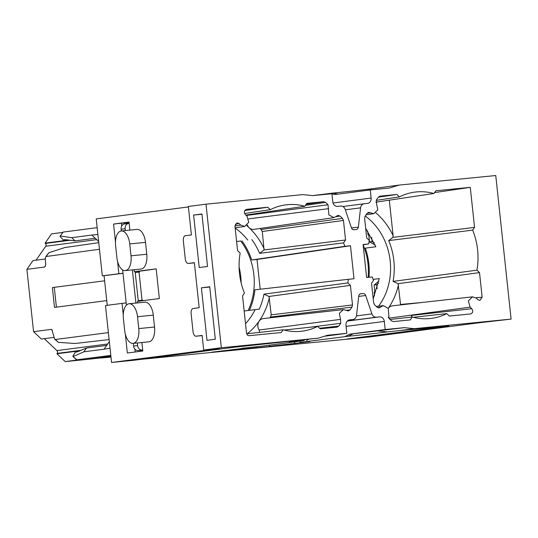 <?xml version="1.0" encoding="UTF-8"?>
<svg xmlns="http://www.w3.org/2000/svg" width="538" height="538" viewBox="0 0 538 538"><rect width="100%" height="100%" fill="white"/><g stroke="black" fill="none" stroke-linecap="round" stroke-linejoin="round"><path stroke-width="0.81" d="M134.89 349.095L135.199 351.986M121.736 226.027L121.433 223.223L129.073 222.544M236.606 241.549L240.728 241.017A60.935 52.394 82.6 0 1 248.173 310.466M129.88 230.123L129.019 222.059L113.572 224.064L115.482 241.965M121.433 223.223L113.572 224.064M141.891 342.504L142.799 350.998L127.351 353.002L125.334 334.145M126.181 302.921L122.045 303.385L123.263 314.737M122.045 303.385L105.482 305.537L111.561 362.464L219.464 348.476L203.694 350.03L202.133 335.43L196.088 336.21A4.976 2.542 -95.6 0 1 196.047 336.216A4.976 2.542 -95.6 0 1 193.034 331.59L191.131 313.768A4.976 2.542 -95.6 0 1 193.122 308.489L199.174 307.702L196.027 278.247L194.359 262.652L188.307 263.438A4.976 2.542 -95.6 0 1 188.266 263.445A4.976 2.542 -95.6 0 1 185.26 258.818L183.35 240.99A4.976 2.542 -95.6 0 1 185.348 235.718L191.394 234.931L188.354 206.464L206 204.178L302.86 194.601L312.739 195.624L331.912 193.727L332.78 201.851A4.976 4.284 -97.4 0 0 337.575 206.377L340.668 206.074A4.976 4.284 -97.4 0 1 345.188 209.369L351.415 227.776A2.986 2.569 -97.4 0 0 354.125 229.76L356.136 229.558A2.986 2.569 -97.4 0 0 356.203 229.551A2.986 2.569 -97.4 0 0 358.375 227.09L360.574 207.85A4.976 4.284 -97.4 0 1 364.192 203.747A4.976 4.284 -97.4 0 1 364.307 203.734L367.4 203.431A4.976 4.284 -97.4 0 0 367.515 203.418A4.976 4.284 -97.4 0 0 371.133 198.058L333.029 203.001M107.237 305.308L104.069 275.658A149.376 1.997 173.9 0 0 123.02 273.331M135.233 272.544L139.033 272.046L142.039 300.211L142.563 300.143L142.631 300.715M142.039 300.211L138.239 300.702M139.033 272.046L139.557 271.979L139.476 271.206L134.325 271.677L134.117 269.733M123.007 273.217L102.307 275.833L96.221 218.899L188.408 206.942M104.069 275.658L102.307 275.833M117.553 261.374L118.871 273.681M237.709 241.407L240.728 241.017M249.397 310.312A62.092 53.39 82.6 0 0 254.884 289.8L348.375 279.309A63.679 54.755 82.6 0 1 347.837 282.934L263.95 294.151L269 296.458L350.406 285.362L347.837 282.934M241.932 240.896A62.092 53.39 82.6 0 1 251.697 259.975L257.016 259.45L260.197 289.202M139.476 271.206A149.376 1.997 173.9 0 0 156.175 268.845L134.325 271.677M156.175 268.845L159.349 298.55L137.499 301.381L137.661 302.901M133.094 343.379L148.865 341.818A13.941 7.115 -95.6 0 0 154.547 327.03L153.283 315.147A13.941 7.115 -95.6 0 0 144.85 302.188L129.086 303.748A13.941 7.115 -95.6 0 0 123.397 318.536L124.668 330.419A13.941 7.115 -95.6 0 0 133.094 343.379A13.941 7.115 -95.6 0 0 138.784 328.584L137.513 316.707A13.941 7.115 -95.6 0 0 129.086 303.748M125.32 270.601L141.084 269.047A13.941 7.115 -95.6 0 0 146.773 254.252L145.502 242.376A13.941 7.115 -95.6 0 0 137.076 229.417L121.306 230.97A13.941 7.115 -95.6 0 0 115.616 245.765L116.887 257.641A13.941 7.115 -95.6 0 0 125.32 270.601A13.941 7.115 -95.6 0 0 131.01 255.812L129.739 243.929A13.941 7.115 -95.6 0 0 121.306 230.97L121.117 229.235A4.976 4.284 -97.4 0 1 124.735 223.875A4.976 4.284 -97.4 0 1 124.85 223.869L128.663 223.371M414.24 328.678L399.115 330.635L447.542 326.162L347.205 339.175L369.788 336.943L477.69 322.948L511.1 319.101L414.24 328.678L404.361 327.649L385.188 329.545L384.32 321.428L346.089 326.384M347.205 339.175L140.633 359.391M111.561 362.464L134.15 360.231L234.481 347.218L318.207 338.167L221.34 347.743L203.694 350.03M251.697 259.975L344.845 246.323A63.679 54.755 82.6 0 0 343.553 242.887L259.592 253.351A62.26 53.531 82.6 0 0 259.491 253.116A62.26 53.531 82.6 0 0 251.845 239.618M244.595 213.505L270.338 209.659A63.679 54.755 82.6 0 1 285.005 204.978A63.679 54.755 82.6 0 1 287.225 204.702A63.679 54.755 82.6 0 1 304.811 206.249L245.866 215.086M235.294 224.198L239.094 223.539L237.036 222.873L234.951 226.074L237.588 250.681L240.156 253.109A63.679 54.755 82.6 0 0 244.434 293.156L242.544 295.873L246.518 333.096C246.848 334.791 247.756 335.651 249.249 335.678L281.287 332.511L283.176 329.787L246.673 333.795M283.176 329.787A63.679 54.755 82.6 0 0 300.762 331.334A63.679 54.755 82.6 0 0 301.388 331.267A63.679 54.755 82.6 0 0 317.649 326.384L284.192 330.056M244.158 310.991L259.276 309.108A62.26 53.531 82.6 0 0 263.902 294.4A62.26 53.531 82.6 0 0 263.95 294.151M257.016 259.45L350.48 245.772L354.004 278.751L348.375 279.309M350.48 245.772L344.845 246.323M447.542 326.162L347.185 338.974M268.812 345.261L269.915 346.304L279.787 345.483L211.609 352.222L256.888 346.66M297.534 340.675L293.264 341.233A28.743 0.383 173.9 0 0 289.357 341.818A28.743 0.383 173.9 0 0 303.311 340.689L261.818 346.169L241.858 348.301L256.774 346.822M447.522 325.961L448.853 325.786M404.361 327.649L353.163 333.802L348.207 336.25A28.743 0.383 173.9 0 0 387.367 331.933L399.115 330.635M348.207 336.25L300.164 342.376L310.036 341.556L269.915 346.304M337.945 194.131L332.908 193.081L312.598 195.61M332.908 193.081A28.743 0.383 173.9 0 0 372.061 188.757L398.893 185.106L389.438 188.044L370.265 189.941L371.133 198.058M511.1 319.101L495.76 175.536L398.893 185.106M36.053 260.197L45.75 246.243A1.991 1.715 82.6 0 0 45.448 243.445L45.111 243.122L51.547 233.855L62.67 232.416M63.181 232.066L60.115 236.095L63.181 232.066L97.156 227.661M45.111 243.122L64.271 240.641L63.02 240.459C63.659 240.459 63.397 239.881 62.233 238.717L61.218 237.756C60.054 236.599 59.799 236.014 60.438 236.021L71.675 237.675L91.843 235.059L98.615 241.461M97.889 234.494L91.843 235.059M99.469 249.276L45.912 256.539L48.823 252.732L64.816 247.547L98.763 242.665M54.499 307.393L106.732 300.614L54.499 307.393L52.381 287.588L54.284 287.339L56.403 307.144M48.823 252.732L46.45 256.149C45.481 256.848 45.125 258.314 45.387 260.547L45.609 262.652C45.871 264.884 45.515 266.35 44.546 267.043L45.084 266.66M53.78 337.42L41.352 339.034L33.564 331.664L26.9 269.336L44.546 267.043L45.474 265.705M33.564 331.664L51.211 329.377L51.843 329.646L54.721 339.222L58.407 342.37L75.064 343.486L109.12 339.579M108.373 332.612L55.353 339.485L54.721 339.222M44.277 338.651L56.9 350.588L107.647 344.004M56.9 350.588A1.991 1.715 82.6 0 1 57.196 353.385L56.934 353.769L76.093 351.28L74.916 351.798C75.542 351.61 75.401 352.202 74.506 353.56L73.719 354.697C72.825 356.055 72.691 356.647 73.309 356.459L83.874 351.812L104.042 349.196L109.335 341.596M104.042 349.196L110.034 348.187M83.148 359.243L76.531 359.841L72.973 356.479L76.833 359.794L110.808 355.389M110.909 356.364L84.567 359.666L65.199 361.583L82.812 359.263M110.962 356.808L84.567 359.666L110.902 356.25M101.615 357.978L110.983 357.057M317.649 326.384L320.218 328.812L337.057 327.144L338.772 326.095L340.715 323.304L340.514 319.377L339.323 313.311L343.439 309.579L348.288 310.944M221.34 347.743L206 204.178M318.207 338.167L327.662 335.235L346.835 333.338L345.968 325.214A4.976 4.284 -97.4 0 1 349.586 319.861A4.976 4.284 -97.4 0 1 349.7 319.848L352.908 319.525A4.976 4.284 -97.4 0 1 352.793 319.538M384.32 321.428A4.976 4.284 -97.4 0 0 379.525 316.895L376.432 317.205A4.976 4.284 -97.4 0 1 371.913 313.903L365.685 295.496A2.986 2.569 -97.4 0 0 362.975 293.519L360.964 293.721A2.986 2.569 -97.4 0 0 360.897 293.728A2.986 2.569 -97.4 0 0 358.725 296.182L356.526 315.429A4.976 4.284 -97.4 0 1 352.908 319.525M246.485 209.336L246.592 209.322C244.158 210.338 243.741 212.093 245.328 214.568L246.982 216.135L248.778 222.281L244.696 226.437L240.748 225.106L234.945 225.926M270.338 209.659L267.769 207.231L246.377 209.356M304.811 206.249L306.808 203.371L323.654 201.703L325.557 202.396L328.046 204.749L328.873 214.931L333.883 217.621L254.044 229.37A7.256 6.241 82.6 0 1 247.359 225.019M336.055 216.659L340.003 216.054L337.985 215.382L333.883 217.621M340.003 216.054L342.491 218.408L343.466 220.439L345.557 240.002L343.553 242.887M350.406 285.362L352.498 304.932L351.973 307.104L350.03 309.895L348.335 310.944M239.094 223.539L240.748 225.106M379.936 196.141L378.322 197.177L376.385 199.968L376.587 203.902L377.797 209.881L373.802 213.673L368.665 212.349L367.071 213.384L365.127 216.168L364.603 218.347L366.694 237.917L369.263 240.345A63.679 54.755 -97.4 0 0 368.725 243.963L363.096 244.521L366.62 277.507L372.256 276.949A63.679 54.755 -97.4 0 0 373.547 280.392L371.543 283.27L373.634 302.84L374.609 304.864L377.098 307.218L378.967 307.911M476.944 270.17L393.063 281.387L398.113 283.694L479.513 272.598L476.944 270.17A63.679 54.755 -97.4 0 0 472.667 230.123L474.556 227.399L470.279 187.359L435.814 190.768L433.924 193.485A63.679 54.755 -97.4 0 0 416.338 191.938A63.679 54.755 -97.4 0 0 414.119 192.214A63.679 54.755 -97.4 0 0 399.452 196.895L396.883 194.467L379.828 196.162M479.513 272.598L482.142 297.205L479.883 300.433L478.006 299.733L476.352 298.173L472.552 296.821L392.363 305.826A7.256 6.241 82.6 0 0 388.254 308.388M412.047 317.05A2.986 2.535 83.6 0 0 411.173 315.483L471.772 308.704L470.118 307.144L468.342 300.91L472.552 296.821M471.772 308.704C473.359 311.186 472.942 312.934 470.508 313.957L449.331 316.048L446.762 313.62A63.679 54.755 -97.4 0 1 430.501 318.503A63.679 54.755 -97.4 0 1 429.875 318.57A63.679 54.755 -97.4 0 1 412.29 317.023L410.292 319.908L393.446 321.569L391.543 320.883L389.055 318.53L388.268 308.415L383.365 305.638L376.264 306.431M377.414 307.48L380.487 307.144L383.365 305.638M380.487 307.144L379.014 307.911M244.729 210.614L267.769 207.231M259.592 253.351L264.03 249.962L345.557 240.002M76.093 351.28L75.831 351.657L76.389 352.141L86.51 348.012L106.679 345.403M26.9 269.336L32.973 260.6L45.327 258.993M64.271 240.641L63.928 240.318L64.506 239.618L75.064 240.876L95.233 238.26M65.199 361.583L56.934 353.769M207.002 340.319L215.321 339.236L209.712 286.761L201.394 287.843L207.002 340.319M193.619 215.066L199.228 267.541L207.547 266.465L201.938 213.989L193.619 215.066L201.965 214.245M365.665 228.267L375.86 246.781L365.295 248.153A59.752 51.379 -97.4 0 1 368.987 277.272M363.143 244.985A58.756 50.518 -97.4 0 1 368.113 277.359M300.043 341.213L300.164 342.376M346.835 333.338L324.387 336.25M306.586 340.366L308.476 339.431M344.932 336.573L349.888 334.125L353.163 333.802M385.188 329.545L349.888 334.125M294.024 341.993L295.127 343.036M329.633 193.404L331.435 193.781M331.933 193.882L334.972 194.514L370.265 189.941M63.343 240.385L63.316 240.035M71.675 237.675L75.064 240.876M83.874 351.812L86.51 348.012M75.253 351.778L74.916 351.798L75.273 352.134M269 296.458L271.219 314.858L352.498 304.932M259.646 332.37L259.141 330.009L340.514 319.377M343.439 309.579L263.25 318.59A7.256 6.241 82.6 0 0 258.301 322.8A7.256 6.241 82.6 0 0 259.141 330.009M271.219 314.858L270.15 317.817M260.257 228.455L262.315 231.501L264.03 249.962M246.088 215.052L247.124 216.276M398.113 283.694L400.602 304.905M446.762 313.62L413.305 317.292M412.29 317.023L390.05 319.464M472.667 230.123L388.705 240.587L392.915 237.379L393.11 235.691A66.396 57.089 82.6 0 0 375.847 212.819M393.063 281.387A62.26 53.531 82.6 0 0 388.705 240.587M399.452 196.895L376.149 200.378M433.924 193.485L375.867 202.187M368.725 243.963L363.123 244.79M474.556 227.399L392.915 237.379M470.279 187.359L434.543 192.591M389.31 200.17L393.11 235.691M378.315 197.19L396.883 194.467M388.241 317.218A7.256 6.241 82.6 0 0 388.954 318.16L470.118 307.144M209.739 287.016L201.394 287.843M373.197 298.711L379.263 278.583L373.143 279.377M389.445 318.893L388.954 318.16M378.57 306.176A59.752 51.379 82.6 0 0 365.241 216.007M388.234 308.348A66.396 57.089 82.6 0 0 398.483 284.784M235.173 228.092A59.752 51.379 -97.4 0 1 247.715 240.076M255.14 309.565A59.752 51.379 -97.4 0 1 245.51 323.627M246.734 225.583A66.396 57.089 -97.4 0 1 264.165 248.812M269.37 297.548A66.396 57.089 -97.4 0 1 247.272 333.728M54.284 287.339L104.621 280.802M368.026 234.844L368.752 234.776L368.026 234.844L367.602 230.842M371.657 237.339L372.108 241.569L369.512 241.905L368.752 234.756M374.273 242.725L372.108 241.569M375.174 244.931L369.512 241.905M378.893 281.071L374.118 285.026L374.885 292.181L374.166 292.275L374.542 295.813M378.49 283.217L376.714 284.689L374.118 285.026M377.138 288.657L376.714 284.689M122.651 269.908L126.417 305.133M135.132 271.616L138.3 301.28M135.912 303.069L132.368 269.908M142.711 350.171L138.394 350.601L142.429 350.077A4.976 4.284 -97.4 0 1 137.634 345.551L137.358 342.955M138.394 350.601A4.976 4.284 -97.4 0 1 133.606 346.069L133.316 343.352M121.117 229.235L125.152 228.717L125.347 230.573M125.152 228.717A4.976 4.284 -97.4 0 1 128.77 223.357A4.976 4.284 -97.4 0 1 128.885 223.344L129.154 223.317M241.152 282.948A60.935 52.394 82.6 0 0 239.094 267.063M153.283 315.147L137.513 316.707M154.547 327.03L138.784 328.584M196.047 336.216L202.154 335.611L196.088 336.21M188.266 263.445L194.379 262.84L188.307 263.438M145.502 242.376L129.739 243.929M146.773 254.252L131.01 255.812M45.75 246.243L96.685 239.639M55.353 339.485L58.407 342.37M75.831 351.657L79.227 351.22M57.196 353.385L81.46 350.238M52.448 330.547L51.211 329.377M45.448 243.445L70.471 240.197M63.928 240.318L67.835 239.814M387.367 331.933L378.476 331.005M303.311 340.689L304.925 339.888M372.061 188.757L366.822 190.385M319.619 328.247L338.772 326.095M309.834 327.238L340.715 323.304M346.398 310.285L350.03 309.895M270.695 317.03L351.973 307.104M365.685 295.496L358.698 296.404M362.975 293.519L360.386 293.856M358.375 227.09L351.489 227.984M360.574 207.85L345.342 209.827M364.085 203.767L342.861 206.518M379.525 316.895L347.252 321.085M376.432 317.205L347.36 320.971M371.913 313.903L356.445 315.914M262.315 231.501L343.466 220.439M261.34 229.477L342.491 218.408M248.637 218.852L328.678 208.636M246.505 215.449L328.046 204.749M305.436 205.348L325.557 202.396M306.189 204.265L323.654 201.703M475.861 297.756L482.142 297.205M421.819 302.517L400.581 304.441M367.138 213.283L370.406 212.792M110.915 356.398L109.786 356.506M133.606 346.069L137.634 345.551M364.192 203.747L342.854 206.518M244.696 226.437L235.146 227.843M373.802 213.673L366.075 214.81M124.735 223.875L128.77 223.357"/></g></svg>
